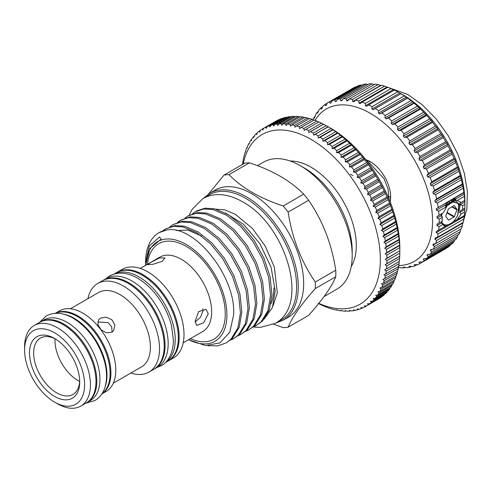 <?xml version="1.0" encoding="UTF-8"?>
<svg xmlns="http://www.w3.org/2000/svg" width="492" height="492" viewBox="0 0 492 492"><rect width="100%" height="100%" fill="white"/><g stroke="black" fill="none" stroke-linecap="round" stroke-linejoin="round"><path stroke-width="0.74" d="M63.142 314.074A46.549 26.876 60 0 1 74.064 318.226A46.549 26.876 60 0 1 105.116 386.767M55.504 313.318A46.549 26.876 60 0 1 77.176 316.43A46.549 26.876 60 0 1 107.151 356.03A46.549 26.876 60 0 1 101.949 393.76M40.215 322.032A46.549 26.876 60 0 1 40.627 321.786A46.549 26.876 60 0 1 63.905 324.093A46.549 26.876 60 0 1 94.31 365.113A46.549 26.876 60 0 1 87.176 402.413A46.549 26.876 60 0 1 86.758 402.641M40.627 321.786L43.739 319.991A46.549 26.876 60 0 1 67.017 322.297A46.549 26.876 60 0 1 97.422 363.311A46.549 26.876 60 0 1 90.288 400.617L87.176 402.413M448.194 219.703L448.759 220.029A0.584 0.338 -60 0 1 448.397 219.998L445.789 216.283A0.584 0.338 -60 0 1 445.789 215.803L448.397 209.075A0.584 0.338 -60 0 1 448.759 208.633L453.981 205.613A0.584 0.338 -60 0 1 454.337 205.65L454.184 205.558M445.475 206.289L446.029 205.508L455.918 199.457M459.848 204.112L459.946 206.216L459.079 210.681M455.979 199.309L455.063 199.168L445.242 205.761M441.619 213.866L441.232 216.129M441.521 216.431A14.157 8.173 -60 0 1 442.191 213.497M454.946 198.694L455.395 199.198M452.966 199.008L453.077 199.395M452.898 200.601L452.806 199.869M452.732 199.5L452.652 199.155M441.693 221.578L442.203 222.759A14.157 8.173 -60 0 1 441.742 221.548M443.716 224.247L442.259 223.854M442.185 223.743L443.372 224.008M447.111 212.396L454.337 216.566L456.951 209.838L451.804 206.874M454.337 216.566A0.584 0.338 -60 0 1 453.981 217.015L446.902 212.931M448.759 220.029L453.981 217.015M452.222 206.634L456.951 209.364L454.337 205.65M456.951 209.364A0.584 0.338 -60 0 1 456.951 209.838M442.203 222.759C445.002 227.894 454.257 223.675 457.714 215.072L458.728 204.955L457.714 203.251L452.652 202.009L446.453 206.339M403.089 94.901L400.396 93.345L401.011 93.708L373.225 109.747L371.983 109.027L372.001 106.672A92.687 53.511 60 0 0 368.643 104.931L394.356 90.079A92.687 53.511 60 0 1 397.721 91.826L403.089 94.901A87.41 50.467 60 0 1 464.897 201.954L464.897 206.265A92.687 53.511 60 0 1 464.872 208.196L462.64 209.481L462.64 205.601L460.26 204.629L459.657 203.467L461.158 202.483L457.209 200.508L455.395 200.736L460.075 205.084L457.683 215.139M314.997 120.368A87.994 50.805 60 0 1 370.322 113.345A87.994 50.805 60 0 1 430.795 203.19A87.994 50.805 60 0 1 398.791 265.514M398.391 267.033L400.98 267.839A92.687 53.511 60 0 0 404.006 267.869L403.366 267.101L406.866 267.691A92.687 53.511 60 0 0 409.725 267.285L408.944 266.393L409.965 266.16L412.413 266.676A92.687 53.511 60 0 0 415.076 265.834L414.147 264.837L415.094 264.444L417.56 264.801A92.687 53.511 60 0 0 419.983 263.54A92.687 53.511 60 0 1 419.983 263.54L418.926 262.451L419.787 261.904L422.253 262.095L447.972 247.248A92.687 53.511 60 0 0 450.168 245.563L424.448 260.409A92.687 53.511 60 0 1 422.253 262.095M424.448 260.409L423.231 259.259L423.993 258.558L426.453 258.577L452.173 243.731A92.687 53.511 60 0 0 454.091 241.652L428.372 256.498A92.687 53.511 60 0 1 426.453 258.577M428.372 256.498L427.013 255.293L427.671 254.45L430.106 254.29L455.826 239.438A92.687 53.511 60 0 0 457.462 236.984L431.742 251.836A92.687 53.511 60 0 1 430.106 254.29M431.742 251.836L430.242 250.594L430.789 249.616L433.181 249.272L458.901 234.42A92.687 53.511 60 0 0 460.229 231.621L434.51 246.467A92.687 53.511 60 0 1 433.181 249.272M434.51 246.467L432.874 245.207L433.311 244.112L435.648 243.577L461.367 228.725A92.687 53.511 60 0 0 462.375 225.6L436.656 240.453A92.687 53.511 60 0 1 435.648 243.577M436.656 240.453L434.891 239.198L435.205 237.987L437.48 237.261L463.193 222.415A92.687 53.511 60 0 0 463.87 219.002L438.157 233.848A92.687 53.511 60 0 1 437.48 237.261M438.157 233.848L436.269 232.618L436.459 231.302L448.064 224.758M441.312 221.677L441.853 223.153L443.101 224.352L438.993 226.726A92.687 53.511 60 0 1 438.649 230.391M438.993 226.726L436.994 225.533L437.056 224.137L442.222 221.271L442.277 216.677L441.06 215.717L437.056 218.024L436.994 216.554L443.372 212.753L446.81 206.345L445.58 206.314L445.561 204.912L436.459 210.17L436.269 208.639L463.87 192.347L464.368 196.376A92.687 53.511 60 0 1 464.706 200.435L464.872 204.309A92.687 53.511 60 0 1 464.897 206.265M442.222 217.39L439.159 219.155A92.687 53.511 60 0 1 439.159 223.042M439.159 219.155L437.056 218.024M446.638 206.609L438.649 211.222A92.687 53.511 60 0 1 438.993 215.281M438.649 211.222L436.459 210.17M400.998 93.714A92.687 53.511 60 0 1 404.356 95.854L407.616 98.117A92.687 53.511 60 0 1 410.943 100.626L414.153 103.24A92.687 53.511 60 0 1 417.407 106.094L420.537 109.033A92.687 53.511 60 0 1 423.692 112.201L426.699 115.435A92.687 53.511 60 0 1 429.719 118.886L431.152 120.116L432.585 122.379A92.687 53.511 60 0 1 435.438 126.081L436.73 127.268L438.132 129.796A92.687 53.511 60 0 1 440.789 133.713L442.88 136.315L443.28 137.612A92.687 53.511 60 0 1 445.715 141.696L447.572 144.273L447.972 145.743A92.687 53.511 60 0 1 450.168 149.955L451.016 150.896L452.173 154.107A92.687 53.511 60 0 1 454.091 158.399L455.463 160.835L455.826 162.612A92.687 53.511 60 0 1 457.462 166.954L458.575 169.266L458.901 171.185A92.687 53.511 60 0 1 460.229 175.521L461.367 179.728A92.687 53.511 60 0 1 462.375 184.014L463.193 188.153L437.48 202.999A92.687 53.511 60 0 1 438.157 207.193M437.48 202.999L435.205 202.04L434.891 200.465L436.656 198.86L462.375 184.014M461.367 179.728L435.648 194.574A92.687 53.511 60 0 1 436.656 198.86M435.648 194.574L433.311 193.725L432.874 192.126L434.51 190.367L460.229 175.521M458.901 171.185L433.181 186.031A92.687 53.511 60 0 1 434.51 190.367M433.181 186.031L430.789 185.306L430.242 183.7L431.742 181.8L457.462 166.954M455.826 162.612L430.106 177.464A92.687 53.511 60 0 1 431.742 181.8M430.106 177.464L427.671 176.874L427.013 175.275L428.372 173.252L454.091 158.399M452.173 154.107L426.453 168.953A92.687 53.511 60 0 1 428.372 173.252M426.453 168.953L423.993 168.516L423.231 166.942L424.448 164.802L450.168 149.955M447.972 145.743L422.253 160.589A92.687 53.511 60 0 1 424.448 164.802M422.253 160.589L419.787 160.312L418.926 158.781L419.996 156.542L445.715 141.696M443.28 137.612L417.56 152.459A92.687 53.511 60 0 1 419.996 156.542M417.56 152.459L415.094 152.354L414.147 150.872L415.076 148.559L440.789 133.713M438.132 129.796L412.413 144.648A92.687 53.511 60 0 1 415.076 148.559M412.413 144.648L409.965 144.716L408.944 143.307L409.725 140.927L435.438 126.081M432.585 122.379L406.866 137.225A92.687 53.511 60 0 1 409.725 140.927M406.866 137.225L404.455 137.483L403.366 136.155L404.006 133.738L429.719 118.886M426.699 115.435L400.98 130.282A92.687 53.511 60 0 1 404.006 133.738M400.98 130.282L398.612 130.724L397.468 129.501L397.973 127.053L423.692 112.201M420.537 109.033L394.818 123.879A92.687 53.511 60 0 1 397.973 127.053M394.818 123.879L392.511 124.513L391.318 123.394L391.687 120.94L417.407 106.094M414.153 103.24L388.434 118.086A92.687 53.511 60 0 1 391.687 120.94M388.434 118.086L386.202 118.904L384.978 117.914L385.224 115.472L410.943 100.626M407.616 98.117L381.897 112.963A92.687 53.511 60 0 1 385.224 115.472M381.897 112.963L379.75 113.972L378.514 113.111L378.637 110.7L404.356 95.854M375.279 108.566A92.687 53.511 60 0 1 378.637 110.7M463.193 188.153A92.687 53.511 60 0 1 463.87 192.347M464.842 208.091L464.706 211.88A92.687 53.511 60 0 1 464.368 215.545L457.209 219.678L461.158 213.928L459.657 212.446L460.26 210.736L462.64 209.481M464.245 215.262L463.87 219.002M462.818 222.63L462.375 225.6M460.678 229.124L460.229 231.621M458.027 234.549L457.462 236.984M454.528 240.194L454.091 241.652M450.475 244.708L450.168 245.563M445.795 248.503L445.715 248.688A92.687 53.511 60 0 1 445.703 248.694A92.687 53.511 60 0 1 445.684 248.706L419.983 263.54L445.715 248.688M365.882 159.722A28.745 16.599 60 0 1 370.322 161.72A28.745 16.599 60 0 1 381.798 172.452C385.753 177.852 388.416 183.584 389.781 189.66A28.745 16.599 60 0 1 390.648 196.923A28.745 16.599 60 0 1 390.156 201.769M366.534 160.558L371.337 162.335M390.648 196.849L390.131 201.708M445.248 205.711L446.029 204.697M443.101 224.352L444.411 226.215L445.297 226.56M442.222 221.271L442.08 219.284M436.994 216.554L443.372 212.753M457.209 219.678L452.917 221.917M464.245 194.125L456.066 198.848L452.941 199.014L448.821 201.388L445.561 204.912M464.054 192.593L452.941 199.014M448.821 201.388L436.269 208.639M455.395 200.736L456.066 198.848M464.368 196.376L457.209 200.508M441.398 214.014L441.06 215.717M442.142 222.642L436.994 225.533M442.4 224.063L441.951 223.553M447.615 224.862L445.229 226.24M372.001 106.672L397.721 91.826M391.097 88.585A92.687 53.511 60 0 0 387.776 87.25L362.057 102.096A92.687 53.511 60 0 1 365.378 103.431L391.097 88.585L394.486 90.245M384.566 86.155A92.687 53.511 60 0 0 381.306 85.251L355.587 100.097A92.687 53.511 60 0 1 358.846 101.008L384.566 86.155L388.016 87.582M378.182 84.581A92.687 53.511 60 0 0 375.027 84.107L349.308 98.954A92.687 53.511 60 0 1 352.463 99.427L378.182 84.581L380.79 85.553M372.013 83.861A92.687 53.511 60 0 0 368.994 83.831L343.275 98.677A92.687 53.511 60 0 1 346.294 98.707L372.013 83.861L374.381 84.649M366.128 84.009A92.687 53.511 60 0 0 363.274 84.415L337.555 99.267A92.687 53.511 60 0 1 340.409 98.855L366.128 84.009L367.862 84.483M360.581 85.024A92.687 53.511 60 0 0 357.924 85.866L332.205 100.712A92.687 53.511 60 0 1 334.868 99.876L360.581 85.024L361.786 85.276M312.93 119.71A92.687 53.511 60 0 1 314.093 117.274L314.419 118.123L315.538 114.71A92.687 53.511 60 0 1 317.168 112.256L317.537 113.289L318.902 110.048A92.687 53.511 60 0 1 320.827 107.969L321.214 109.181L321.977 108.486L322.832 106.137A92.687 53.511 60 0 1 325.021 104.452L325.427 105.835L326.282 105.288L327.278 103.013A92.687 53.511 60 0 1 327.297 103.006A92.687 53.511 60 0 1 329.72 101.746L355.439 86.9L355.999 86.979M327.297 103.006L353.016 88.154A92.687 53.511 60 0 1 353.016 88.154A92.687 53.511 60 0 1 355.439 86.9M352.998 88.166L327.309 102.994M325.021 104.452L327.198 103.197M320.827 107.969L322.518 106.992M317.168 112.256L318.472 111.506M314.093 117.274L315.071 116.715M398.803 267.113L398.354 267.371M405.131 267.217L404.006 267.869M411.214 266.424L409.725 267.285M416.995 264.721L415.076 265.834M464.706 211.88L461.158 213.928M464.872 204.309L462.64 205.601M461.158 202.483L464.706 200.435M368.643 104.931L366.7 106.29L365.458 105.719L365.378 103.431M362.057 102.096L360.23 103.627L359.012 103.209L358.846 101.008M355.587 100.097L353.889 101.782L352.702 101.53L352.463 99.427M349.308 98.954L347.739 100.786L346.596 100.694L346.294 98.707M343.275 98.677L341.848 100.639L340.759 100.712L340.409 98.855M337.555 99.267L336.27 101.352L335.249 101.58L334.868 99.876M332.205 100.712L331.061 102.902L330.12 103.295L329.72 101.746M399.768 92.988L371.983 109.027M407.536 97.926L379.75 113.972M406.3 97.065L378.514 113.111M413.987 102.865L386.202 118.904M412.763 101.869L384.978 117.914M420.297 108.468L392.511 124.513M419.11 107.354L391.318 123.394M426.398 114.685L398.612 130.724M425.254 113.455L397.468 129.501M432.24 121.444L404.455 137.483M431.152 120.116L403.366 136.155M437.751 128.676L409.965 144.716M436.73 127.268L408.944 143.307M442.88 136.315L415.094 152.354M441.933 134.833L414.147 150.872M447.572 144.273L419.787 160.312M446.711 142.735L418.926 158.781M451.779 152.477L423.993 168.516M451.016 150.896L423.231 166.942M455.463 160.835L427.671 176.874M454.799 159.236L427.013 175.275M458.575 169.266L430.789 185.306M458.027 167.661L430.242 183.7M461.096 177.68L433.311 193.725M460.66 176.087L432.874 192.126M462.99 185.994L435.205 202.04M462.677 184.426L434.891 200.465M464.842 201.984L460.26 204.629M464.78 200.515L459.657 203.467M464.78 209.494L459.657 212.446M464.054 216.572L436.269 232.618M462.677 223.153L434.891 239.198M460.66 229.167L432.874 245.207M432.308 249.401L430.242 250.594M428.575 254.395L427.013 255.293M424.43 258.564L423.231 259.259M419.861 261.91L418.926 262.451M331.178 102.687L330.12 103.295M336.608 100.792L335.249 101.58M342.543 99.679L340.759 100.712M349.012 99.298L346.596 100.694M380.488 85.485L352.702 101.53M386.798 87.17L359.012 103.209M393.249 89.679L365.458 105.719M389.012 196.72L390.642 197.095M318.816 303.361A97.97 56.562 -120 0 0 380.23 254.85A97.97 56.562 -120 0 0 311.067 139.408A97.97 56.562 -120 0 0 243.232 164.002M386.484 268.86L399.344 261.437A102.662 59.274 -120 0 0 399.602 258.515L399.738 256.203A102.662 59.274 -120 0 0 399.824 253.165L399.836 248.14A97.97 56.562 60 0 0 330.562 128.154L326.208 125.651A102.662 59.274 -120 0 0 323.533 124.205L310.673 131.628A102.662 59.274 60 0 1 313.349 133.074L313.552 135.097L315.421 134.267A102.662 59.274 60 0 1 318.096 135.915L318.25 137.988L320.169 137.268A102.662 59.274 60 0 1 322.832 139.107L322.924 141.216L324.886 140.607A102.662 59.274 60 0 1 327.524 142.637L327.555 144.777L329.56 144.279A102.662 59.274 60 0 1 332.168 146.487L332.125 148.645L334.173 148.264A102.662 59.274 60 0 1 336.731 150.638L336.62 152.815L338.699 152.538A102.662 59.274 60 0 1 341.202 155.078L341.017 157.262L343.121 157.102A102.662 59.274 60 0 1 345.556 159.783L345.292 161.973L347.42 161.917A102.662 59.274 60 0 1 349.775 164.734L349.437 166.917L351.571 166.972A102.662 59.274 60 0 1 353.846 169.912L353.422 172.083L355.575 172.243A102.662 59.274 60 0 1 357.746 175.3L357.241 177.446L359.394 177.704A102.662 59.274 60 0 1 361.46 180.859L360.87 182.981L363.022 183.338A102.662 59.274 60 0 1 364.978 186.579L364.295 188.664L366.442 189.119A102.662 59.274 60 0 1 368.274 192.433L367.506 194.475L369.64 195.023A102.662 59.274 60 0 1 371.337 198.393L370.488 200.385L372.598 201.025A102.662 59.274 60 0 1 374.16 204.438L373.219 206.376L375.31 207.089A102.662 59.274 60 0 1 376.724 210.533L375.703 212.409L377.764 213.208A102.662 59.274 60 0 1 379.024 216.658L377.918 218.473L379.941 219.34A102.662 59.274 60 0 1 381.048 222.79L379.855 224.53L381.841 225.459A102.662 59.274 60 0 1 382.782 228.897L381.509 230.557L383.446 231.554A102.662 59.274 60 0 1 384.227 234.961L382.868 236.535L384.762 237.581A102.662 59.274 60 0 1 385.371 240.945L383.938 242.433L385.777 243.528A102.662 59.274 60 0 1 386.214 246.824L384.701 248.226L386.484 249.358A102.662 59.274 60 0 1 386.743 252.587L385.162 253.884L386.878 255.053A102.662 59.274 60 0 1 386.97 258.195L385.316 259.395L386.97 260.588A102.662 59.274 60 0 1 386.878 263.626L385.162 264.727L386.743 265.938A102.662 59.274 60 0 1 386.484 268.86L384.701 269.856L386.214 271.08A102.662 59.274 60 0 1 385.777 273.878L383.938 274.764L385.371 275.994A102.662 59.274 60 0 1 384.762 278.65L382.868 279.431L384.227 280.655A102.662 59.274 60 0 1 383.446 283.164L381.509 283.829L382.782 285.046A102.662 59.274 60 0 1 381.841 287.396L379.855 287.949L381.048 289.148A102.662 59.274 60 0 1 379.941 291.332L377.918 291.768L379.024 292.949A102.662 59.274 60 0 1 377.764 294.942L375.703 295.274L376.724 296.418A102.662 59.274 60 0 1 375.31 298.226L373.219 298.447L374.16 299.554A102.662 59.274 60 0 1 372.598 301.166L370.488 301.276L371.337 302.34A102.662 59.274 60 0 1 369.64 303.748L367.506 303.748L368.274 304.757A102.662 59.274 60 0 1 366.442 305.956L364.295 305.852L364.978 306.805A102.662 59.274 60 0 1 363.022 307.789L360.87 307.58L361.46 308.466A102.662 59.274 60 0 1 359.394 309.234L357.241 308.927L357.746 309.745A102.662 59.274 60 0 1 355.575 310.286L353.422 309.88L353.846 310.618A102.662 59.274 60 0 1 351.571 310.938L349.437 310.44L349.775 311.104A102.662 59.274 60 0 1 347.42 311.196L345.292 310.606L345.556 311.178A102.662 59.274 60 0 1 343.121 311.049L341.017 310.372L341.202 310.858A102.662 59.274 60 0 1 338.699 310.501L336.62 309.745L336.731 310.138A102.662 59.274 60 0 1 334.173 309.554L332.168 309.019A102.662 59.274 60 0 1 329.56 308.213L327.524 307.506A102.662 59.274 60 0 1 324.886 306.485L322.832 305.612A102.662 59.274 60 0 1 320.169 304.376L318.25 303.361M385.316 259.395L399.824 250.766A102.662 59.274 -120 0 0 399.738 247.63L399.602 245.157A102.662 59.274 -120 0 0 399.344 241.935L399.073 239.401A102.662 59.274 -120 0 0 398.637 236.098L398.231 233.516A102.662 59.274 -120 0 0 397.622 230.158L397.087 227.532A102.662 59.274 -120 0 0 396.306 224.124L395.642 221.474A102.662 59.274 -120 0 0 394.701 218.036L393.907 215.367A102.662 59.274 -120 0 0 392.8 211.911L391.884 209.235A102.662 59.274 -120 0 0 390.623 205.779L389.584 203.11A102.662 59.274 -120 0 0 388.17 199.666L387.019 197.009A102.662 59.274 -120 0 0 385.457 193.596L384.197 190.97A102.662 59.274 -120 0 0 382.499 187.6L381.128 185.01A102.662 59.274 -120 0 0 379.301 181.696L377.831 179.156A102.662 59.274 -120 0 0 375.882 175.915L374.32 173.436A102.662 59.274 -120 0 0 372.253 170.281L370.605 167.87A102.662 59.274 -120 0 0 368.428 164.814L366.706 162.489A102.662 59.274 -120 0 0 364.431 159.543L362.635 157.311A102.662 59.274 -120 0 0 360.273 154.494L358.416 152.36A102.662 59.274 -120 0 0 355.98 149.673L354.062 147.649A102.662 59.274 -120 0 0 351.559 145.115L349.591 143.215A102.662 59.274 -120 0 0 347.032 140.835L345.027 139.058A102.662 59.274 -120 0 0 342.42 136.856L340.384 135.214A102.662 59.274 -120 0 0 337.746 133.184L335.692 131.684A102.662 59.274 -120 0 0 333.022 129.845L330.956 128.492A102.662 59.274 -120 0 0 328.281 126.844L313.552 135.097M315.421 134.267L328.072 126.715L330.562 128.154M385.777 273.878L398.637 266.455A102.662 59.274 -120 0 0 399.073 263.657L399.221 261.473M384.762 278.65L397.622 271.227A102.662 59.274 -120 0 0 398.231 268.57L398.452 266.381M383.446 283.164L396.306 275.741A102.662 59.274 -120 0 0 397.087 273.232L397.388 271.049M381.841 287.396L394.701 279.973A102.662 59.274 -120 0 0 395.642 277.623L396.023 275.446M379.941 291.332L392.8 283.902A102.662 59.274 -120 0 0 393.907 281.725L394.227 280.243M377.764 294.942L390.623 287.519A102.662 59.274 -120 0 0 391.884 285.52L392.216 284.241M375.31 298.226L388.17 290.803A102.662 59.274 -120 0 0 389.584 288.995L389.91 287.931M372.598 301.166L385.457 293.742A102.662 59.274 -120 0 0 387.019 292.131L387.309 291.301M369.64 303.748L382.499 296.325A102.662 59.274 -120 0 0 384.197 294.911L384.43 294.339M366.442 305.956L379.301 298.533A102.662 59.274 -120 0 0 381.128 297.334L381.269 297.033M351.202 266.603A63.942 36.918 -120 0 0 356.276 245.502A63.942 36.918 -120 0 0 290.255 161.038M288.146 327.192L308.632 315.366C322.647 299.653 331.688 286.787 335.759 276.775A83.8 48.382 -120 0 0 335.827 273.527A83.8 48.382 -120 0 0 335.759 270.2L315.274 282.027A83.8 48.382 60 0 1 315.341 285.354A83.8 48.382 60 0 1 315.274 288.601C301.258 304.314 292.211 317.18 288.146 327.192A83.8 48.382 60 0 1 283.214 327.635L273.657 324.203M324.05 296.578L337.008 289.093A73.326 42.337 -120 0 0 352.192 255.526A73.326 42.337 -120 0 0 300.341 165.718A73.326 42.337 -120 0 0 263.681 162.089L257.47 165.675M300.341 165.718L304.493 168.116A67.459 38.948 60 0 1 352.192 250.736L352.192 255.526M273.896 287.918A57.638 33.278 60 0 1 271.037 303.595M303.662 283.546A73.326 42.337 60 0 1 288.472 317.112L283.084 320.231A73.326 42.337 60 0 0 298.269 286.658A73.326 42.337 60 0 0 266.258 212.864A73.326 42.337 60 0 0 209.752 193.221L215.145 190.109A73.326 42.337 60 0 1 271.652 209.752A73.326 42.337 60 0 1 303.662 283.546M145.687 265.299A57.49 33.192 60 0 1 187.452 245.213A57.49 33.192 60 0 1 226.923 314.917A57.49 33.192 60 0 1 188.627 339.671M188.559 339.714L205.478 345.568L219.936 342.906L229.782 332.143L233.626 314.917C236.265 276.449 194.186 224.247 166.659 229.998L159.119 232.618M145.657 264.837L145.62 262.23A64.526 37.257 60 0 1 158.984 232.691A64.526 37.257 60 0 1 166.659 229.998M226.142 342.942L232.372 338.428L239.229 327.26L241.843 312.051L239.985 294.265L233.878 275.618L224.161 257.919L211.818 242.87L198.092 231.935L184.371 226.154L174.955 225.551L165.38 229.001L173.559 226.357L182.975 226.96L196.702 232.741L210.422 243.675L222.765 258.724L232.482 276.424L238.589 295.071L240.447 312.857L237.839 328.066L230.982 339.234L226.142 342.942L217.612 345.882L207.901 345.716M169.992 226.701L172.907 224.653L181.081 222.009L190.502 222.618L204.223 228.399L217.95 239.333L230.293 254.376L240.01 272.076L246.117 290.723L247.974 308.515L245.36 323.724L238.503 334.886L233.669 338.594L230.465 340.132M233.669 338.594L239.899 334.08L246.756 322.918L249.364 307.709L247.513 289.923L241.406 271.276L231.689 253.571L219.346 238.528L205.619 227.593L191.898 221.812L182.477 221.203L172.901 224.653M177.52 222.353L180.429 220.311L188.608 217.667L198.024 218.27L211.751 224.051L225.471 234.985L237.82 250.034L247.537 267.734L253.638 286.381L255.496 304.167L252.888 319.376L246.031 330.544L241.191 334.252L237.993 335.784M241.197 334.252L247.427 329.738L254.284 318.57L256.892 303.361L255.034 285.575L248.934 266.928L239.21 249.229L226.867 234.18L213.147 223.245L199.42 217.464L190.004 216.861L180.429 220.311M185.047 218.011L187.956 215.963L196.136 213.319L205.551 213.928L219.278 219.709L232.999 230.643L245.342 245.686L255.059 263.386L261.166 282.033L263.023 299.825L260.416 315.034L253.558 326.196L248.718 329.904L245.52 331.442M248.718 329.904L254.954 325.39L261.812 314.228L264.419 299.019L262.562 281.233L256.455 262.587L246.738 244.881L234.395 229.838L220.674 218.903L206.947 213.122L197.532 212.513L187.956 215.963M192.575 213.663L195.484 211.621L203.663 208.977L213.079 209.58L226.8 215.361L240.526 226.295L252.87 241.344L262.587 259.044L268.693 277.691L270.551 295.477L267.937 310.686L261.08 321.854L256.246 325.563L253.042 327.094M256.246 325.563L262.476 321.048L269.333 309.88L271.947 294.671L270.09 276.885L263.983 258.238L254.266 240.539L241.923 225.49L228.196 214.555L214.475 208.774L205.053 208.171L196.88 210.816M162.471 231.043L165.38 229.001M181.136 219.924L178.295 222.089M225.293 212.901L243.54 224.297L259.856 243.663L271.08 267.23L275.182 290.686L272.463 307.494L264.339 318.976M154.033 369.154A51.18 29.551 -120 0 0 154.451 368.92A51.18 29.551 -120 0 0 162.298 327.906A51.18 29.551 -120 0 0 128.861 282.802A51.18 29.551 -120 0 0 103.271 280.268A51.18 29.551 -120 0 0 102.859 280.514M154.451 368.92L157.563 367.124A51.18 29.551 -120 0 0 165.41 326.11A51.18 29.551 -120 0 0 131.973 281.006A51.18 29.551 -120 0 0 106.383 278.472L103.271 280.268M54.612 396.441A35.492 20.492 60 0 1 29.514 352.973A35.492 20.492 60 0 1 54.612 338.484L54.612 338.484A35.492 20.492 60 0 1 79.704 381.952A35.492 20.492 60 0 1 54.612 396.441M79.686 380.716A32.558 18.794 60 0 1 72.964 394.461A32.558 18.794 60 0 1 56.685 392.85A32.558 18.794 60 0 1 35.418 364.16A32.558 18.794 60 0 1 40.406 338.072A32.558 18.794 60 0 1 55.67 339.123M57.515 403.791L54.612 402.118A42.441 24.502 60 0 1 24.6 350.138A42.441 24.502 60 0 1 54.612 332.807A42.441 24.502 60 0 1 84.624 384.787A42.441 24.502 60 0 1 54.612 402.118L57.515 403.791A46.549 26.876 60 0 0 80.786 406.097L86.346 402.887A46.549 26.876 60 0 0 93.48 365.587A46.549 26.876 60 0 0 63.074 324.572A46.549 26.876 60 0 0 39.797 322.266L34.243 325.476A46.549 26.876 60 0 1 57.515 327.777A46.549 26.876 60 0 1 87.927 368.797A46.549 26.876 60 0 1 80.786 406.097M55.307 313.33A46.549 26.876 60 0 1 78.007 315.95A46.549 26.876 60 0 1 108.258 356.454A46.549 26.876 60 0 1 101.838 393.926M55.276 313.33L59.587 310.839A46.549 26.876 60 0 1 82.859 313.146A46.549 26.876 60 0 1 113.271 354.166A46.549 26.876 60 0 1 106.137 391.466L101.826 393.957M70.374 308.779L98.554 292.506A42.939 24.791 60 0 1 120.023 294.634A42.939 24.791 60 0 1 148.08 332.475A42.939 24.791 60 0 1 141.499 366.884L113.314 383.157M87.945 298.632A51.18 29.551 60 0 1 97.754 283.453A51.18 29.551 60 0 1 123.344 285.987A51.18 29.551 60 0 1 156.782 331.091A51.18 29.551 60 0 1 148.935 372.106A51.18 29.551 60 0 1 130.89 373.01M97.754 283.453L102.441 280.748A51.18 29.551 60 0 1 128.031 283.281A51.18 29.551 60 0 1 161.468 328.385A51.18 29.551 60 0 1 153.621 369.4L148.935 372.106M116.961 272.371A51.18 29.551 60 0 1 117.373 272.125A51.18 29.551 60 0 1 142.963 274.659A51.18 29.551 60 0 1 176.4 319.763A51.18 29.551 60 0 1 168.559 360.777A51.18 29.551 60 0 1 168.141 361.011M117.373 272.125L122.225 269.327A51.18 29.551 60 0 1 147.821 271.861A51.18 29.551 60 0 1 181.253 316.965A51.18 29.551 60 0 1 173.412 357.973L168.559 360.777M140.275 268.423L159.82 257.138A42.939 24.791 60 0 1 181.296 259.259A42.939 24.791 60 0 1 209.346 297.1A42.939 24.791 60 0 1 202.766 331.51L183.215 342.795M147.502 264.247A55.141 31.839 60 0 1 186.271 246.424A55.141 31.839 60 0 1 225.207 311.516A55.141 31.839 60 0 1 190.441 338.625M195.115 321.405L198.559 311.682L206 309.327L208.288 313.798L203.614 322.807L196.689 325.458L195.115 321.405M100.436 318.146L98.572 319.818L97.871 324.566L100.995 329.665L106.389 332.826L111.776 332.254L113.726 330.464L114.882 325.071L111.912 319.757L106.124 317.156L100.436 318.146M165.355 362.598A51.18 29.551 -120 0 0 172.255 321.356A51.18 29.551 -120 0 0 139.027 276.935A51.18 29.551 -120 0 0 114.193 273.989M165.287 362.666L167.729 361.257A51.18 29.551 -120 0 0 175.57 320.243A51.18 29.551 -120 0 0 142.133 275.139A51.18 29.551 -120 0 0 116.543 272.605L114.107 274.013M352.918 175.675L350.433 174.162M195.127 321.934L200.496 317.285L203.055 310.778L202.766 308.878M162.219 261.363L152.95 264.29L147.6 264.635L150.816 262.384L159.519 257.974L164.961 257.894L162.219 261.363M79.649 381.417A32.558 18.794 60 0 1 78.007 380.537A32.558 18.794 60 0 1 55.042 338.803M97.742 321.977L108.16 322.617L111.721 326.891L112.065 332.075M24.6 350.138L24.6 346.78A46.549 26.876 60 0 1 34.243 325.476M208.553 193.959L224.026 175.09A83.8 48.382 60 0 1 228.958 174.648C242.002 187.956 260.09 198.399 283.214 205.976A83.8 48.382 60 0 1 288.146 212.107C292.162 238.233 301.209 261.541 315.274 282.027M228.958 174.648L249.444 162.821A83.8 48.382 -120 0 0 244.512 163.264L224.026 175.09M288.146 212.107L308.632 200.281A83.8 48.382 -120 0 0 303.699 194.149L283.214 205.976M303.699 194.149C290.575 180.798 272.488 170.355 249.444 162.821M335.759 270.2C331.737 244.069 322.697 220.767 308.632 200.281M315.274 288.601L335.759 276.775M145.62 262.765L149.26 245.969L159.568 237.015L161.118 239.18L149.986 248.386L145.644 265.323M399.602 258.515L386.743 265.938M399.073 263.657L386.214 271.08M398.231 268.57L385.371 275.994M397.087 273.232L384.227 280.655M395.642 277.623L382.782 285.046M393.907 281.725L381.048 289.148M391.884 285.52L379.024 292.949M389.584 288.995L376.724 296.418M387.019 292.131L374.16 299.554M384.197 294.911L371.337 302.34M381.128 297.334L368.274 304.757M377.831 299.382L364.978 306.805M362.69 307.758L361.46 308.466M358.779 309.148L357.746 309.745M354.707 310.126L353.846 310.618M350.495 310.692L349.775 311.104M346.14 310.846L345.556 311.178M341.676 310.587L341.202 310.858M337.106 309.923L336.731 310.138M242.519 164.414L242.556 163.885A102.662 59.274 60 0 1 242.993 161.087L243.399 158.977A102.662 59.274 60 0 1 244.007 156.315L244.542 154.31A102.662 59.274 60 0 1 245.317 151.8L245.6 152.096L245.988 149.919A102.662 59.274 60 0 1 246.929 147.569L247.255 147.975L247.722 145.816A102.662 59.274 60 0 1 248.829 143.639L249.192 144.156L249.745 142.022A102.662 59.274 60 0 1 251.006 140.023L251.406 140.65L252.045 138.547A102.662 59.274 60 0 1 253.454 136.739L253.884 137.477L254.61 135.411A102.662 59.274 60 0 1 256.166 133.799L256.621 134.648L257.433 132.631A102.662 59.274 60 0 1 259.13 131.223L259.604 132.176L260.496 130.208A102.662 59.274 60 0 1 262.328 129.009L262.814 130.072L263.792 128.166L262.328 129.009M245.692 151.591L245.317 151.8M247.402 147.299L246.929 147.569M249.413 143.301L248.829 143.639M251.72 139.611L251.006 140.023M254.315 136.241L253.454 136.739M257.199 133.209L256.166 133.799M260.36 130.509L259.13 131.223M278.933 119.784L278.607 119.753A102.662 59.274 -120 0 0 276.652 120.743L263.792 128.166A102.662 59.274 60 0 1 265.748 127.182L266.24 128.344L267.304 126.499A102.662 59.274 60 0 1 269.376 125.737L269.868 127.004L271.018 125.226A102.662 59.274 60 0 1 273.195 124.679L273.687 126.044L274.923 124.347A102.662 59.274 60 0 1 277.193 124.027L277.673 125.485L278.989 123.867A102.662 59.274 60 0 1 281.35 123.775L281.818 125.319L283.214 123.787A102.662 59.274 60 0 1 285.649 123.922L286.092 125.552L287.568 124.107A102.662 59.274 60 0 1 290.071 124.47L290.489 126.18L292.033 124.833A102.662 59.274 60 0 1 294.597 125.411L294.979 127.2L296.602 125.952A102.662 59.274 60 0 1 299.204 126.751L299.554 128.609L301.239 127.459A102.662 59.274 60 0 1 303.884 128.48L304.185 130.398L305.938 129.353A102.662 59.274 60 0 1 308.601 130.589L308.859 132.569L310.673 131.628M278.607 119.753L265.748 127.182M282.851 118.4L282.236 118.308A102.662 59.274 -120 0 0 280.163 119.076L267.304 126.499M282.236 118.308L269.376 125.737M286.916 117.422L286.055 117.256A102.662 59.274 -120 0 0 283.878 117.803L271.018 125.226M286.055 117.256L273.195 124.679M291.135 116.856L290.052 116.604A102.662 59.274 -120 0 0 287.777 116.924L274.923 124.347M290.052 116.604L277.193 124.027M295.483 116.702L294.21 116.346A102.662 59.274 -120 0 0 291.848 116.444L278.989 123.867M294.21 116.346L281.35 123.775M299.954 116.955L298.509 116.493A102.662 59.274 -120 0 0 296.067 116.364L283.214 123.787M298.509 116.493L285.649 123.922M305.003 117.797L302.931 117.041A102.662 59.274 -120 0 0 300.428 116.684L287.568 124.107M302.931 117.041L290.071 124.47M309.499 118.818L307.457 117.988A102.662 59.274 -120 0 0 304.892 117.41L292.033 124.833M307.457 117.988L294.597 125.411M314.074 120.226L312.063 119.328A102.662 59.274 -120 0 0 309.456 118.523L296.602 125.952M312.063 119.328L299.204 126.751M318.705 122.016L316.743 121.057A102.662 59.274 -120 0 0 314.099 120.036L301.239 127.459M316.743 121.057L303.884 128.48M323.533 124.205L321.461 123.166A102.662 59.274 -120 0 0 318.798 121.93L305.938 129.353M321.461 123.166L308.601 130.589M326.208 125.651L313.349 133.074M330.956 128.492L318.096 135.915M333.022 129.845L320.169 137.268M335.692 131.684L322.832 139.107M337.746 133.184L324.886 140.607M340.384 135.214L327.524 142.637M342.42 136.856L329.56 144.279M345.027 139.058L332.168 146.487M347.032 140.835L334.173 148.264M349.591 143.215L336.731 150.638M351.559 145.115L338.699 152.538M354.062 147.649L341.202 155.078M355.98 149.673L343.121 157.102M358.416 152.36L345.556 159.783M360.273 154.494L347.42 161.917M362.635 157.311L349.775 164.734M364.431 159.543L351.571 166.972M366.706 162.489L353.846 169.912M368.428 164.814L355.575 172.243M370.605 167.87L357.746 175.3M372.253 170.281L359.394 177.704M374.32 173.436L361.46 180.859M375.882 175.915L363.022 183.338M377.831 179.156L364.978 186.579M379.301 181.696L366.442 189.119M381.128 185.01L368.274 192.433M382.499 187.6L369.64 195.023M384.197 190.97L371.337 198.393M385.457 193.596L372.598 201.025M387.019 197.009L374.16 204.438M388.17 199.666L375.31 207.089M389.584 203.11L376.724 210.533M390.623 205.779L377.764 213.208M391.884 209.235L379.024 216.658M392.8 211.911L379.941 219.34M393.907 215.367L381.048 222.79M394.701 218.036L381.841 225.459M395.642 221.474L382.782 228.897M396.306 224.124L383.446 231.554M397.087 227.532L384.227 234.961M397.622 230.158L384.762 237.581M398.231 233.516L385.371 240.945M398.637 236.098L385.777 243.528M399.073 239.401L386.214 246.824M399.344 241.935L386.484 249.358M399.602 245.157L386.743 252.587M399.738 247.63L386.878 255.053M399.824 250.766L386.97 258.195M399.738 256.203L386.878 263.626M399.824 253.165L386.97 260.588M399.682 245.502L385.162 253.884M399.221 239.844L384.701 248.226M398.452 234.051L383.938 242.433M397.388 228.153L382.868 236.535M396.023 222.175L381.509 230.557M394.369 216.148L379.855 224.53M392.432 210.09L377.918 218.473M390.217 204.032L375.703 212.409M387.739 197.993L373.219 206.376M385.002 192.009L370.488 200.385M382.026 186.093L367.506 194.475M378.815 180.281L364.295 188.664M375.39 174.598L360.87 182.981M371.761 169.063L357.241 177.446M367.942 163.701L353.422 172.083M363.951 158.535L349.437 166.917M359.812 153.59L345.292 161.973M355.531 148.879L341.017 157.262M351.14 144.433L336.62 152.815M346.645 140.263L332.125 148.645M342.075 136.395L327.555 144.777M337.438 132.834L322.924 141.216M332.764 129.605L318.25 137.988M323.379 124.187L308.859 132.569M399.682 256.344L385.162 264.727M457.714 203.251L459.085 206.093M441.201 216.08L441.244 214.697M447.843 202.28L449.608 201.167M451.269 200.601L453.181 200.668M453.421 200.748L454.817 201.769M451.828 200.299L452.037 200.699M452.191 201.068L452.462 202.064M449.276 201.08L449.294 201.406M449.288 201.997L449.245 202.686M445.567 226.351L443.409 225.176M445.82 204.561L448.919 201.32M460.069 205.041L459.239 210.176M444.577 224.666L443.169 224.623M455.586 198.737L455.912 199.297M453.169 198.946L453.255 199.346M453.31 199.697L453.415 200.699M453.433 201.154L453.427 201.837M446.176 224.973L443.28 224.93M206.326 196.911A72.158 41.66 60 0 1 262.906 211.788A72.158 41.66 60 0 1 296.608 286.658A72.158 41.66 60 0 1 278.171 321.35M367.899 162.323L369.898 163.362L384.117 178.811L388.071 188.996L388.914 198.725M39.255 322.58L46.15 316.024C54.341 311.799 63.339 312.518 73.148 318.183C88.554 327.979 99.07 342.629 104.698 362.124C107.256 372.149 107.176 381.005 104.476 388.698C102.539 393.932 99.353 397.868 94.931 400.506L85.805 403.2M156.893 367.512L161.382 365.599C167.378 362.45 173.141 354.332 173.393 340.458L171.542 325.809C169.789 318.779 166.997 311.916 163.184 305.218C156.222 293.232 147.729 284.253 137.698 278.275C127.366 272.347 118.006 271.559 109.611 275.926L105.706 278.859M189.174 215.262L191.966 209.543L202.901 198.596C207.44 196.013 212.421 194.678 217.851 194.598C225.976 194.561 234.21 196.966 242.562 201.812C285.557 224.66 310.557 305.132 274.997 323.472L260.053 327.475L253.349 326.977M216.043 209.168L224.924 209.906L235.342 214.309L252.525 228.54L265.17 245.957L274.358 267.082L277.322 292.906L272.992 305.999M384.111 86.02L407.782 94.439L422.628 105.11L436.367 119.162L448.298 135.804L457.781 154.107L464.276 173.049L467.4 191.616L466.89 208.885L462.572 224.038M446.428 203.799L448.237 201.905M446.496 224.979L443.372 225.121M442.523 223.19L441.908 223.263M275.637 323.09L283.084 320.231M195.484 211.621L196.874 210.816M203.553 198.233L209.752 193.221M201.535 236L187.944 230.115L176.154 230.49"/></g></svg>
